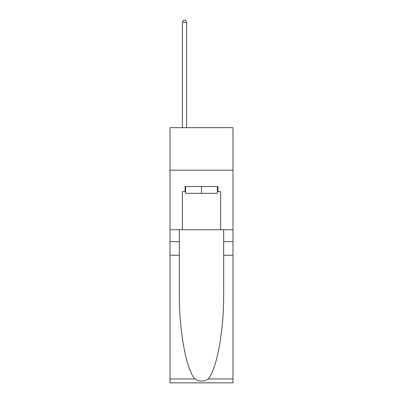 <?xml version="1.0" encoding="UTF-8"?>
<svg xmlns="http://www.w3.org/2000/svg" width="403" height="403" viewBox="0 0 403 403"><rect width="100%" height="100%" fill="white"/><g stroke="black" fill="none" stroke-linecap="round" stroke-linejoin="round"><path stroke-width="0.6" d="M232.974 170.197L232.974 127.665L170.026 127.665L170.026 170.197L232.974 170.197L232.974 229.74L220.637 229.74L220.637 191.632L217.917 191.632L217.917 186.529L185.083 186.529L185.083 191.632L185.592 191.632M217.408 186.529L217.408 193.334L185.592 193.334L185.592 186.529M201.5 186.529L201.5 193.334M208.079 378.971L232.974 378.971L232.974 382.85L170.026 382.85L170.026 255.26L179.34 255.26L179.34 293.193C178.887 329.447 186.246 369.954 194.921 378.971C199.304 381.767 203.691 381.767 208.079 378.971C216.754 369.954 224.113 329.447 223.66 293.193L223.66 229.74M223.66 255.26L232.974 255.26L232.974 229.74M170.026 255.26L170.026 170.197M179.34 229.74L179.34 255.26M232.974 378.971L232.974 255.26M170.026 229.74L182.363 229.74L182.363 191.632L185.083 191.632M182.363 229.74L220.637 229.74M217.408 191.632L217.917 191.632M186.614 127.665L186.614 22.361L182.363 22.361L182.363 127.665M182.363 22.361L183.637 20.15L185.34 20.15L186.614 22.361M223.66 241.649L232.974 241.649M179.34 241.649L170.026 241.649M170.026 378.971L194.921 378.971"/></g></svg>
